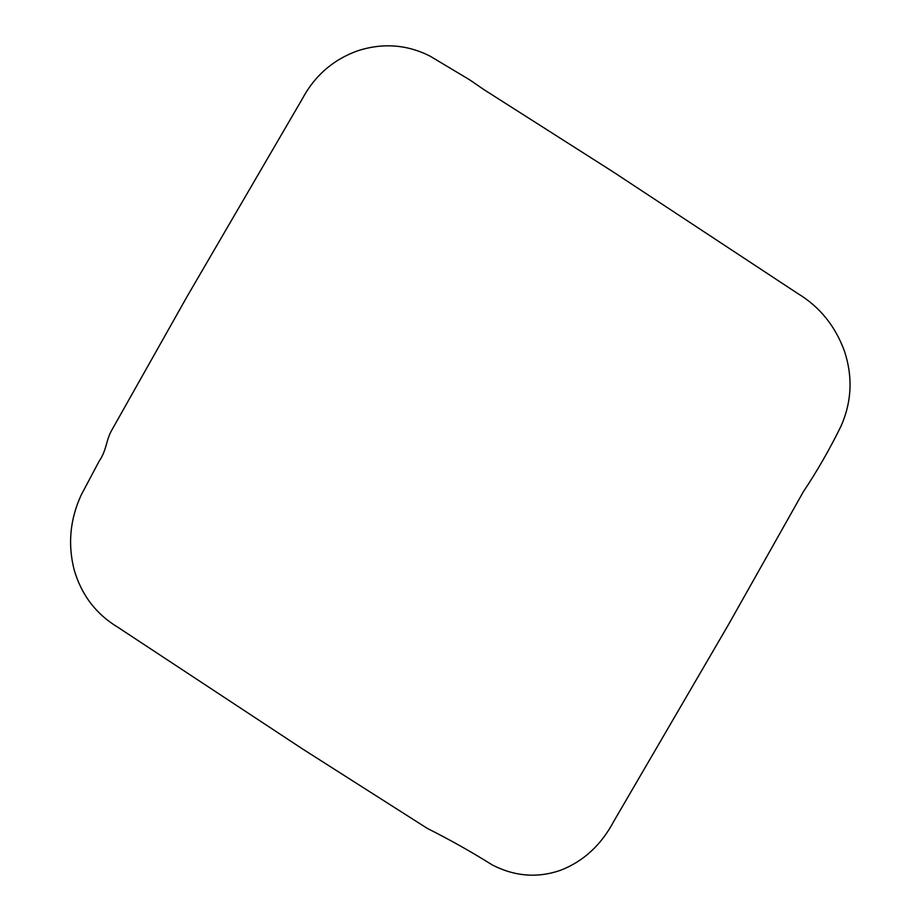 <?xml version="1.0" encoding="UTF-8"?>
<svg xmlns="http://www.w3.org/2000/svg" width="921" height="921" viewBox="0 0 921 921"><rect width="100%" height="100%" fill="white"/><g stroke="black" fill="none" stroke-linecap="round" stroke-linejoin="round"><path stroke-width="1.38" d="M303.009 749.245L118.141 627.443C96.118 614.203 81.462 595.001 74.164 569.834C67.659 544.253 70.019 519.283 81.232 494.934L99.111 461.248C107.227 449.287 105.57 440.572 112.327 429.174L187.124 296.47L302.111 99.238C314.602 75.764 333.183 59.6 357.832 50.736C382.894 42.711 406.955 44.507 430.038 56.112L461.64 75.027C474.223 82.245 477.331 85.584 488.326 92.422L612.73 171.617L797.586 293.419C819.586 306.658 835.197 325.884 844.442 351.108C852.904 376.735 851.775 401.729 841.046 426.101C829.763 449.103 817.203 470.965 803.388 491.687L728.615 624.392L613.616 821.624C601.102 845.098 583.488 861.285 560.762 870.207C537.68 878.277 514.839 876.516 492.24 864.923C471.644 851.983 450.024 839.825 427.39 828.451L303.009 749.245"/></g></svg>
